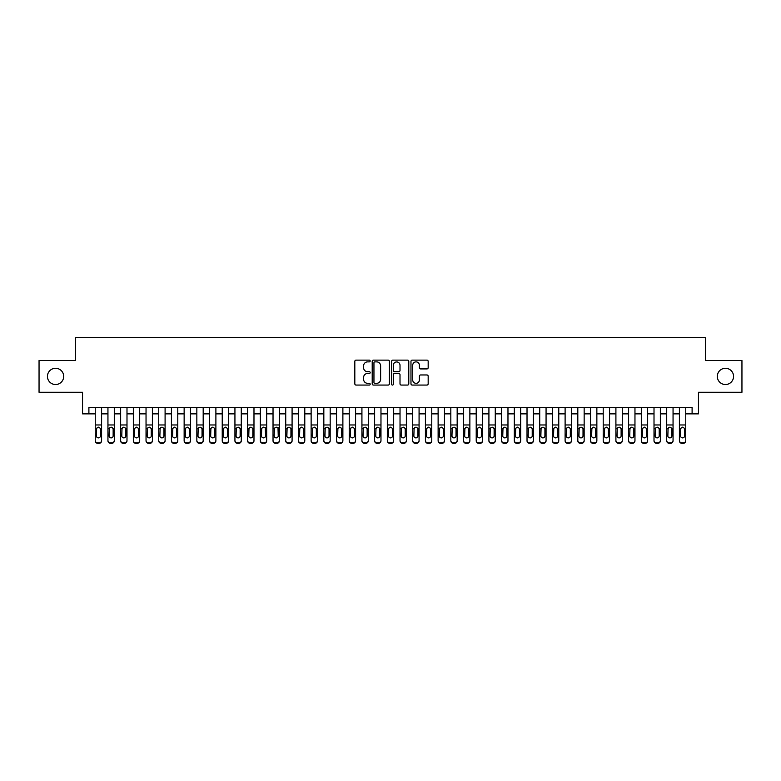 <?xml version="1.0" encoding="UTF-8"?>
<svg xmlns="http://www.w3.org/2000/svg" width="781" height="781" viewBox="0 0 781 781"><rect width="100%" height="100%" fill="white"/><g stroke="black" fill="none" stroke-linecap="round" stroke-linejoin="round"><path stroke-width="1.17" d="M370.184 360.998A0.869 0.869 0 0 0 369.306 360.129L356.068 360.129A1.25 1.25 0 0 0 354.818 361.378L354.818 383.813A1.25 1.25 0 0 0 356.068 385.062L369.306 385.062A0.869 0.869 0 0 0 370.184 384.184A0.869 0.869 0 0 0 369.306 383.315L367.597 383.315A3.993 3.993 0 0 1 363.604 379.322L363.604 377.457A3.993 3.993 0 0 1 367.597 373.464L369.306 373.464A0.869 0.869 0 0 0 370.184 372.596A0.869 0.869 0 0 0 369.306 371.717L367.597 371.717A3.993 3.993 0 0 1 363.604 367.734L363.604 365.859A3.993 3.993 0 0 1 367.597 361.876L369.306 361.876A0.869 0.869 0 0 0 370.184 360.998M717.309 376.403A8.132 8.132 0 0 0 725.442 384.535A8.132 8.132 0 0 0 733.564 376.403A8.132 8.132 0 0 0 725.442 368.281A8.132 8.132 0 0 0 717.309 376.403M47.436 376.403A8.132 8.132 0 0 0 55.558 384.535A8.132 8.132 0 0 0 63.691 376.403A8.132 8.132 0 0 0 55.558 368.281A8.132 8.132 0 0 0 47.436 376.403M426.934 368.915A1.25 1.25 0 0 0 428.173 367.675L428.173 361.378A1.25 1.25 0 0 0 426.934 360.129L412.222 360.129A1.25 1.25 0 0 0 410.972 361.378L410.972 383.813A1.25 1.25 0 0 0 412.222 385.062L426.934 385.062A1.25 1.25 0 0 0 428.173 383.813L428.173 376.208A1.25 1.25 0 0 0 426.934 374.958L420.637 374.958A1.25 1.25 0 0 0 419.387 376.208L419.387 379.976A3.339 3.339 0 0 1 416.058 383.315A3.339 3.339 0 0 1 412.719 379.976L412.719 365.205A3.339 3.339 0 0 1 416.058 361.876A3.339 3.339 0 0 1 419.387 365.205L419.387 367.675A1.25 1.25 0 0 0 420.637 368.915L426.934 368.915M88.897 413.862L88.897 407.516L692.103 407.516L692.103 413.862L698.458 413.862L698.458 392.277L741.95 392.277L741.95 360.529L705.438 360.529L705.438 337.675L75.562 337.675L75.562 360.529L39.05 360.529L39.05 392.277L82.542 392.277L82.542 413.862L95.243 413.862M389.407 361.378A1.25 1.25 0 0 0 388.167 360.129L373.455 360.129A1.25 1.25 0 0 0 372.205 361.378L372.205 383.813A1.25 1.25 0 0 0 373.455 385.062L388.167 385.062A1.25 1.25 0 0 0 389.407 383.813L389.407 361.378M392.833 360.129L407.545 360.129A1.25 1.25 0 0 1 408.795 361.378L408.795 383.813A1.25 1.25 0 0 1 407.545 385.062L401.249 385.062A1.25 1.25 0 0 1 400.009 383.813L400.009 374.714A1.25 1.25 0 0 0 398.759 373.464L394.581 373.464A1.25 1.25 0 0 0 393.331 374.714L393.331 384.184A0.869 0.869 0 0 1 392.462 385.062A0.869 0.869 0 0 1 391.593 384.184L391.593 361.378A1.25 1.25 0 0 1 392.833 360.129M101.598 413.862L107.944 413.862M114.29 413.862L120.645 413.862M126.991 413.862L133.346 413.862M139.692 413.862L146.037 413.862M152.393 413.862L158.738 413.862M165.094 413.862L171.439 413.862M177.785 413.862L184.14 413.862M190.486 413.862L196.841 413.862M203.187 413.862L209.533 413.862M215.888 413.862L222.234 413.862M228.589 413.862L234.935 413.862M241.28 413.862L247.636 413.862M253.981 413.862L260.337 413.862M266.682 413.862L273.028 413.862M279.383 413.862L285.729 413.862M292.084 413.862L298.43 413.862M304.785 413.862L311.131 413.862M317.476 413.862L323.832 413.862M330.178 413.862L336.533 413.862M342.879 413.862L349.224 413.862M355.58 413.862L361.925 413.862M368.281 413.862L374.626 413.862M380.972 413.862L387.327 413.862M393.673 413.862L400.028 413.862M406.374 413.862L412.719 413.862M419.075 413.862L425.42 413.862M431.776 413.862L438.121 413.862M444.467 413.862L450.822 413.862M457.168 413.862L463.524 413.862M469.869 413.862L476.215 413.862M482.57 413.862L488.916 413.862M495.271 413.862L501.617 413.862M507.972 413.862L514.318 413.862M520.663 413.862L527.019 413.862M533.364 413.862L539.72 413.862M546.065 413.862L552.411 413.862M558.766 413.862L565.112 413.862M571.467 413.862L577.813 413.862M584.159 413.862L590.514 413.862M596.86 413.862L603.215 413.862M609.561 413.862L615.906 413.862M622.262 413.862L628.607 413.862M634.963 413.862L641.308 413.862M647.654 413.862L654.009 413.862M660.355 413.862L666.71 413.862M673.056 413.862L679.402 413.862M685.757 413.862L692.103 413.862M374.821 361.876A0.869 0.869 0 0 0 373.953 362.745L373.953 382.446A0.869 0.869 0 0 0 374.821 383.315L376.637 383.315A3.993 3.993 0 0 0 380.62 379.322L380.62 365.859A3.993 3.993 0 0 0 376.637 361.876L374.821 361.876M400.009 365.274A3.339 3.339 0 0 0 396.67 361.935A3.339 3.339 0 0 0 393.331 365.274L393.331 370.477A1.25 1.25 0 0 0 394.581 371.717L398.759 371.717A1.25 1.25 0 0 0 400.009 370.477L400.009 365.274M95.243 428.652L95.243 440.416A2.538 2.519 -0 0 0 97.781 442.934L99.05 442.934A2.538 2.519 -0 0 0 101.598 440.416L101.598 440.806A2.538 2.519 180 0 1 99.05 443.325L99.05 442.934M100.446 435.876L100.446 429.189L100.446 435.876A2.031 2.011 180 0 1 98.416 437.887A2.031 2.011 180 0 0 100.446 435.876M96.385 436.276L96.385 435.876A2.031 2.011 180 0 0 98.416 437.887M97.361 427.441L96.385 429.033M99.48 427.441L98.416 427.148L100.222 428.252L100.446 429.189M101.598 407.516L101.598 440.416M95.243 407.516L95.243 440.806A2.538 2.519 180 0 0 97.781 443.325L99.05 443.325M95.243 428.252L96.61 428.252L96.385 435.876M96.61 428.252L98.416 427.148M107.944 428.652L107.944 440.416A2.538 2.519 0 0 0 110.482 442.934L111.751 442.934A2.538 2.519 0 0 0 114.29 440.416L114.29 440.806A2.538 2.519 180 0 1 111.751 443.325L111.751 442.934M113.147 435.876L113.147 429.189L113.147 435.876A2.031 2.011 180 0 1 111.117 437.887A2.031 2.011 180 0 0 113.147 435.876M109.086 436.276L109.086 435.876A2.031 2.011 180 0 0 111.117 437.887M110.062 427.441L109.086 429.033M112.181 427.441L111.117 427.148L112.923 428.252L113.147 429.189M120.645 428.652L120.645 440.416A2.538 2.519 0 0 0 123.183 442.934L124.452 442.934A2.538 2.519 0 0 0 126.991 440.416L126.991 440.806A2.538 2.519 180 0 1 124.452 443.325L124.452 442.934M125.848 435.876L125.848 429.189L125.848 435.876A2.031 2.011 180 0 1 123.818 437.887A2.031 2.011 180 0 0 125.848 435.876M121.787 436.276L121.787 435.876A2.031 2.011 180 0 0 123.818 437.887M122.754 427.441L121.787 429.033M124.882 427.441L123.818 427.148L125.624 428.252L125.848 429.189M133.346 428.652L133.346 440.416A2.538 2.519 0 0 0 135.884 442.934L137.153 442.934A2.538 2.519 0 0 0 139.692 440.416L139.692 440.806A2.538 2.519 180 0 1 137.153 443.325L137.153 442.934M138.549 435.876L138.549 429.189L138.549 435.876A2.031 2.011 180 0 1 136.519 437.887A2.031 2.011 180 0 0 138.549 435.876M134.488 436.276L134.488 435.876A2.031 2.011 180 0 0 136.519 437.887M135.455 427.441L134.488 429.033M137.573 427.441L136.519 427.148L138.325 428.252L138.549 429.189M146.037 428.652L146.037 440.416A2.538 2.519 0 0 0 148.585 442.934L149.854 442.934A2.538 2.519 0 0 0 152.393 440.416L152.393 440.806A2.538 2.519 180 0 1 149.854 443.325L149.854 442.934M151.25 435.876L151.25 429.189L151.25 435.876A2.031 2.011 180 0 1 149.22 437.887A2.031 2.011 180 0 0 151.25 435.876M147.179 436.276L147.179 435.876A2.031 2.011 180 0 0 149.22 437.887M148.156 427.441L147.179 429.033M150.274 427.441L149.22 427.148L151.026 428.252L151.25 429.189M114.29 407.516L114.29 440.806M107.944 407.516L107.944 440.806A2.538 2.519 180 0 0 110.482 443.325L111.751 443.325M107.944 428.252L109.311 428.252L109.086 435.876M109.311 428.252L111.117 427.148M126.991 407.516L126.991 440.806M120.645 407.516L120.645 440.806A2.538 2.519 180 0 0 123.183 443.325L124.452 443.325M120.645 428.252L122.012 428.252L121.787 435.876M122.012 428.252L123.818 427.148M139.692 407.516L139.692 440.806M133.346 407.516L133.346 440.806A2.538 2.519 180 0 0 135.884 443.325L137.153 443.325M133.346 428.252L134.713 428.252L134.488 435.876M134.713 428.252L136.519 427.148M152.393 407.516L152.393 440.806M146.037 407.516L146.037 440.806A2.538 2.519 180 0 0 148.585 443.325L149.854 443.325M146.037 428.252L147.404 428.252L147.179 435.876M147.404 428.252L149.22 427.148M158.738 428.652L158.738 440.416A2.538 2.519 0 0 0 161.276 442.934L162.546 442.934A2.538 2.519 0 0 0 165.094 440.416L165.094 440.806A2.538 2.519 180 0 1 162.546 443.325L162.546 442.934M163.942 435.876L163.942 429.189L163.942 435.876A2.031 2.011 180 0 1 161.911 437.887A2.031 2.011 180 0 0 163.942 435.876M159.88 436.276L159.88 435.876A2.031 2.011 180 0 0 161.911 437.887M160.857 427.441L159.88 429.033M162.975 427.441L161.911 427.148L163.717 428.252L163.942 429.189M165.094 407.516L165.094 440.806M158.738 407.516L158.738 440.806A2.538 2.519 180 0 0 161.276 443.325L162.546 443.325M158.738 428.252L160.105 428.252L159.88 435.876M160.105 428.252L161.911 427.148M171.439 428.652L171.439 440.416A2.538 2.519 0 0 0 173.978 442.934L175.247 442.934A2.538 2.519 0 0 0 177.785 440.416L177.785 440.806A2.538 2.519 180 0 1 175.247 443.325L175.247 442.934M176.643 435.876L176.643 429.189L176.643 435.876A2.031 2.011 180 0 1 174.612 437.887A2.031 2.011 180 0 0 176.643 435.876M172.581 436.276L172.581 435.876A2.031 2.011 180 0 0 174.612 437.887M173.558 427.441L172.581 429.033M175.676 427.441L174.612 427.148L176.418 428.252L176.643 429.189M177.785 407.516L177.785 440.806M171.439 407.516L171.439 440.806A2.538 2.519 180 0 0 173.978 443.325L175.247 443.325M171.439 428.252L172.806 428.252L172.581 435.876M172.806 428.252L174.612 427.148M184.14 428.652L184.14 440.416A2.538 2.519 0 0 0 186.679 442.934L187.948 442.934A2.538 2.519 0 0 0 190.486 440.416L190.486 440.806A2.538 2.519 180 0 1 187.948 443.325L187.948 442.934M189.344 435.876L189.344 429.189L189.344 435.876A2.031 2.011 180 0 1 187.313 437.887A2.031 2.011 180 0 0 189.344 435.876M185.282 436.276L185.282 435.876A2.031 2.011 180 0 0 187.313 437.887M186.249 427.441L185.282 429.033M188.377 427.441L187.313 427.148L189.119 428.252L189.344 429.189M190.486 407.516L190.486 440.806M184.14 407.516L184.14 440.806A2.538 2.519 180 0 0 186.679 443.325L187.948 443.325M184.14 428.252L185.507 428.252L185.282 435.876M185.507 428.252L187.313 427.148M196.841 428.652L196.841 440.416A2.538 2.519 0 0 0 199.38 442.934L200.649 442.934A2.538 2.519 0 0 0 203.187 440.416L203.187 440.806A2.538 2.519 180 0 1 200.649 443.325L200.649 442.934M202.045 435.876L202.045 429.189L202.045 435.876A2.031 2.011 180 0 1 200.014 437.887A2.031 2.011 180 0 0 202.045 435.876M197.983 436.276L197.983 435.876A2.031 2.011 180 0 0 200.014 437.887M198.95 427.441L197.983 429.033M201.068 427.441L200.014 427.148L201.82 428.252L202.045 429.189M203.187 407.516L203.187 440.806M196.841 407.516L196.841 440.806A2.538 2.519 180 0 0 199.38 443.325L200.649 443.325M196.841 428.252L198.208 428.252L197.983 435.876M198.208 428.252L200.014 427.148M209.533 428.652L209.533 440.416A2.538 2.519 0 0 0 212.081 442.934L213.35 442.934A2.538 2.519 0 0 0 215.888 440.416L215.888 440.806A2.538 2.519 180 0 1 213.35 443.325L213.35 442.934M214.746 435.876L214.746 429.189L214.746 435.876A2.031 2.011 180 0 1 212.715 437.887A2.031 2.011 180 0 0 214.746 435.876M210.675 436.276L210.675 435.876A2.031 2.011 180 0 0 212.715 437.887M211.651 427.441L210.675 429.033M213.769 427.441L212.715 427.148L214.521 428.252L214.746 429.189M215.888 407.516L215.888 440.806M209.533 407.516L209.533 440.806A2.538 2.519 180 0 0 212.081 443.325L213.35 443.325M209.533 428.252L210.909 428.252L210.675 435.876M210.909 428.252L212.715 427.148M222.234 428.652L222.234 440.416A2.538 2.519 0 0 0 224.772 442.934L226.041 442.934A2.538 2.519 0 0 0 228.589 440.416L228.589 440.806A2.538 2.519 180 0 1 226.041 443.325L226.041 442.934M227.447 435.876L227.447 429.189L227.447 435.876A2.031 2.011 180 0 1 225.406 437.887A2.031 2.011 180 0 0 227.447 435.876M223.376 436.276L223.376 435.876A2.031 2.011 180 0 0 225.406 437.887M224.352 427.441L223.376 429.033M226.47 427.441L225.406 427.148L227.222 428.252L227.447 429.189M228.589 407.516L228.589 440.806M222.234 407.516L222.234 440.806A2.538 2.519 180 0 0 224.772 443.325L226.041 443.325M222.234 428.252L223.6 428.252L223.376 435.876M223.6 428.252L225.406 427.148M234.935 428.652L234.935 440.416A2.538 2.519 0 0 0 237.473 442.934L238.742 442.934A2.538 2.519 0 0 0 241.28 440.416L241.28 440.806A2.538 2.519 180 0 1 238.742 443.325L238.742 442.934M240.138 435.876L240.138 429.189L240.138 435.876A2.031 2.011 180 0 1 238.107 437.887A2.031 2.011 180 0 0 240.138 435.876M236.077 436.276L236.077 435.876A2.031 2.011 180 0 0 238.107 437.887M237.053 427.441L236.077 429.033M239.171 427.441L238.107 427.148L239.913 428.252L240.138 429.189M241.28 407.516L241.28 440.806M234.935 407.516L234.935 440.806A2.538 2.519 180 0 0 237.473 443.325L238.742 443.325M234.935 428.252L236.301 428.252L236.077 435.876M236.301 428.252L238.107 427.148M247.636 428.652L247.636 440.416A2.538 2.519 0 0 0 250.174 442.934L251.443 442.934A2.538 2.519 0 0 0 253.981 440.416L253.981 440.806A2.538 2.519 180 0 1 251.443 443.325L251.443 442.934M252.839 435.876L252.839 429.189L252.839 435.876A2.031 2.011 180 0 1 250.808 437.887A2.031 2.011 180 0 0 252.839 435.876M248.778 436.276L248.778 435.876A2.031 2.011 180 0 0 250.808 437.887M249.744 427.441L248.778 429.033M251.872 427.441L250.808 427.148L252.614 428.252L252.839 429.189M253.981 407.516L253.981 440.806M247.636 407.516L247.636 440.806A2.538 2.519 180 0 0 250.174 443.325L251.443 443.325M247.636 428.252L249.002 428.252L248.778 435.876M249.002 428.252L250.808 427.148M266.682 407.516L266.682 440.806A2.538 2.519 180 0 1 264.144 443.325L264.144 442.934A2.538 2.519 0 0 0 266.682 440.416L266.682 440.806M260.337 407.516L260.337 440.416A2.538 2.519 0 0 0 262.875 442.934L264.144 442.934M262.875 442.934L264.144 443.325M262.875 443.325A2.538 2.519 180 0 1 260.337 440.806L260.337 428.652M265.315 428.252L265.54 435.876A2.031 2.011 180 0 1 263.509 437.887A2.031 2.011 180 0 1 261.479 435.876L261.703 428.252L263.509 427.148L266.682 428.252M279.383 407.516L279.383 440.806A2.538 2.519 180 0 1 276.845 443.325L276.845 442.934A2.538 2.519 0 0 0 279.383 440.416L279.383 440.806M273.028 407.516L273.028 440.416A2.538 2.519 0 0 0 275.576 442.934L276.845 442.934M275.576 442.934L276.845 443.325M275.576 443.325A2.538 2.519 180 0 1 273.028 440.806L273.028 428.652M278.016 428.252L278.241 435.876A2.031 2.011 180 0 1 276.21 437.887A2.031 2.011 180 0 1 274.18 435.876L274.404 428.252L276.21 427.148L279.383 428.252M263.509 437.887A2.031 2.011 180 0 0 265.54 435.876L265.54 429.189M262.445 427.441L261.479 429.033M264.564 427.441L263.509 427.148M276.21 437.887A2.031 2.011 180 0 0 278.241 435.876L278.241 429.189M275.146 427.441L274.18 429.033M277.265 427.441L276.21 427.148M285.729 428.652L285.729 440.416A2.538 2.519 0 0 0 288.267 442.934L289.546 442.934A2.538 2.519 0 0 0 292.084 440.416L292.084 440.806A2.538 2.519 180 0 1 289.546 443.325L289.546 442.934M290.942 435.876L290.942 429.189L290.942 435.876A2.031 2.011 180 0 1 288.902 437.887A2.031 2.011 180 0 0 290.942 435.876M286.871 436.276L286.871 435.876A2.031 2.011 180 0 0 288.902 437.887M287.847 427.441L286.871 429.033M289.966 427.441L288.902 427.148L290.717 428.252L290.942 429.189M292.084 407.516L292.084 440.806M285.729 407.516L285.729 440.806A2.538 2.519 180 0 0 288.267 443.325L289.546 443.325M285.729 428.252L287.096 428.252L286.871 435.876M287.096 428.252L288.902 427.148M298.43 428.652L298.43 440.416A2.538 2.519 0 0 0 300.968 442.934L302.237 442.934A2.538 2.519 0 0 0 304.785 440.416L304.785 440.806A2.538 2.519 180 0 1 302.237 443.325L302.237 442.934M303.633 435.876L303.633 429.189L303.633 435.876A2.031 2.011 180 0 1 301.603 437.887A2.031 2.011 180 0 0 303.633 435.876M299.572 436.276L299.572 435.876A2.031 2.011 180 0 0 301.603 437.887M300.548 427.441L299.572 429.033M302.667 427.441L301.603 427.148L303.409 428.252L303.633 429.189M304.785 407.516L304.785 440.806M298.43 407.516L298.43 440.806A2.538 2.519 180 0 0 300.968 443.325L302.237 443.325M298.43 428.252L299.797 428.252L299.572 435.876M299.797 428.252L301.603 427.148M311.131 428.652L311.131 440.416A2.538 2.519 0 0 0 313.669 442.934L314.938 442.934A2.538 2.519 0 0 0 317.476 440.416L317.476 440.806A2.538 2.519 180 0 1 314.938 443.325L314.938 442.934M316.334 435.876L316.334 429.189L316.334 435.876A2.031 2.011 180 0 1 314.304 437.887A2.031 2.011 180 0 0 316.334 435.876M312.273 436.276L312.273 435.876A2.031 2.011 180 0 0 314.304 437.887M313.249 427.441L312.273 429.033M315.368 427.441L314.304 427.148L316.11 428.252L316.334 429.189M317.476 407.516L317.476 440.806M311.131 407.516L311.131 440.806A2.538 2.519 180 0 0 313.669 443.325L314.938 443.325M311.131 428.252L312.498 428.252L312.273 435.876M312.498 428.252L314.304 427.148M323.832 428.652L323.832 440.416A2.538 2.519 0 0 0 326.37 442.934L327.639 442.934A2.538 2.519 0 0 0 330.178 440.416L330.178 440.806A2.538 2.519 180 0 1 327.639 443.325L327.639 442.934M329.035 435.876L329.035 429.189L329.035 435.876A2.031 2.011 180 0 1 327.005 437.887A2.031 2.011 180 0 0 329.035 435.876M324.974 436.276L324.974 435.876A2.031 2.011 180 0 0 327.005 437.887M325.941 427.441L324.974 429.033M328.069 427.441L327.005 427.148L328.811 428.252L329.035 429.189M330.178 407.516L330.178 440.806M323.832 407.516L323.832 440.806A2.538 2.519 180 0 0 326.37 443.325L327.639 443.325M323.832 428.252L325.199 428.252L324.974 435.876M325.199 428.252L327.005 427.148M336.533 428.652L336.533 440.416A2.538 2.519 0 0 0 339.071 442.934L340.34 442.934A2.538 2.519 0 0 0 342.879 440.416L342.879 440.806A2.538 2.519 180 0 1 340.34 443.325L340.34 442.934M341.736 435.876L341.736 429.189L341.736 435.876A2.031 2.011 180 0 1 339.706 437.887A2.031 2.011 180 0 0 341.736 435.876M337.675 436.276L337.675 435.876A2.031 2.011 180 0 0 339.706 437.887M338.642 427.441L337.675 429.033M340.76 427.441L339.706 427.148L341.512 428.252L341.736 429.189M342.879 407.516L342.879 440.806M336.533 407.516L336.533 440.806A2.538 2.519 180 0 0 339.071 443.325L340.34 443.325M336.533 428.252L337.9 428.252L337.675 435.876M337.9 428.252L339.706 427.148M349.224 428.652L349.224 440.416A2.538 2.519 0 0 0 351.772 442.934L353.041 442.934A2.538 2.519 0 0 0 355.58 440.416L355.58 440.806A2.538 2.519 180 0 1 353.041 443.325L353.041 442.934M354.437 435.876L354.437 429.189L354.437 435.876A2.031 2.011 180 0 1 352.407 437.887A2.031 2.011 180 0 0 354.437 435.876M350.366 436.276L350.366 435.876A2.031 2.011 180 0 0 352.407 437.887M351.343 427.441L350.366 429.033M353.461 427.441L352.407 427.148L354.213 428.252L354.437 429.189M355.58 407.516L355.58 440.806M349.224 407.516L349.224 440.806A2.538 2.519 180 0 0 351.772 443.325L353.041 443.325M349.224 428.252L350.591 428.252L350.366 435.876M350.591 428.252L352.407 427.148M361.925 428.652L361.925 440.416A2.538 2.519 0 0 0 364.463 442.934L365.733 442.934A2.538 2.519 0 0 0 368.281 440.416L368.281 440.806A2.538 2.519 180 0 1 365.733 443.325L365.733 442.934M367.138 435.876L367.138 429.189L367.138 435.876A2.031 2.011 180 0 1 365.098 437.887A2.031 2.011 180 0 0 367.138 435.876M363.067 436.276L363.067 435.876A2.031 2.011 180 0 0 365.098 437.887M364.044 427.441L363.067 429.033M366.162 427.441L365.098 427.148L366.904 428.252L367.138 429.189M368.281 407.516L368.281 440.806M361.925 407.516L361.925 440.806A2.538 2.519 180 0 0 364.463 443.325L365.733 443.325M361.925 428.252L363.292 428.252L363.067 435.876M363.292 428.252L365.098 427.148M374.626 428.652L374.626 440.416A2.538 2.519 0 0 0 377.164 442.934L378.434 442.934A2.538 2.519 0 0 0 380.972 440.416L380.972 440.806A2.538 2.519 180 0 1 378.434 443.325L378.434 442.934M379.83 435.876L379.83 429.189L379.83 435.876A2.031 2.011 180 0 1 377.799 437.887A2.031 2.011 180 0 0 379.83 435.876M375.768 436.276L375.768 435.876A2.031 2.011 180 0 0 377.799 437.887M376.745 427.441L375.768 429.033M378.863 427.441L377.799 427.148L379.605 428.252L379.83 429.189M380.972 407.516L380.972 440.806M374.626 407.516L374.626 440.806A2.538 2.519 180 0 0 377.164 443.325L378.434 443.325M374.626 428.252L375.993 428.252L375.768 435.876M375.993 428.252L377.799 427.148M387.327 428.652L387.327 440.416A2.538 2.519 0 0 0 389.865 442.934L391.135 442.934A2.538 2.519 0 0 0 393.673 440.416L393.673 440.806A2.538 2.519 180 0 1 391.135 443.325L391.135 442.934M392.531 435.876L392.531 429.189L392.531 435.876A2.031 2.011 180 0 1 390.5 437.887A2.031 2.011 180 0 0 392.531 435.876M388.469 436.276L388.469 435.876A2.031 2.011 180 0 0 390.5 437.887M389.436 427.441L388.469 429.033M391.564 427.441L390.5 427.148L392.306 428.252L392.531 429.189M400.028 428.652L400.028 440.416A2.538 2.519 0 0 0 402.566 442.934L403.836 442.934A2.538 2.519 0 0 0 406.374 440.416L406.374 440.806A2.538 2.519 180 0 1 403.836 443.325L403.836 442.934M405.232 435.876L405.232 429.189L405.232 435.876A2.031 2.011 180 0 1 403.201 437.887A2.031 2.011 180 0 0 405.232 435.876M401.17 436.276L401.17 435.876A2.031 2.011 180 0 0 403.201 437.887M402.137 427.441L401.17 429.033M404.255 427.441L403.201 427.148L405.007 428.252L405.232 429.189M412.719 428.652L412.719 440.416A2.538 2.519 0 0 0 415.267 442.934L416.537 442.934A2.538 2.519 0 0 0 419.075 440.416L419.075 440.806A2.538 2.519 180 0 1 416.537 443.325L416.537 442.934M417.933 435.876L417.933 429.189L417.933 435.876A2.031 2.011 180 0 1 415.902 437.887A2.031 2.011 180 0 0 417.933 435.876M413.862 436.276L413.862 435.876A2.031 2.011 180 0 0 415.902 437.887M414.838 427.441L413.862 429.033M416.956 427.441L415.902 427.148L417.708 428.252L417.933 429.189M393.673 407.516L393.673 440.806M387.327 407.516L387.327 440.806A2.538 2.519 180 0 0 389.865 443.325L391.135 443.325M387.327 428.252L388.694 428.252L388.469 435.876M388.694 428.252L390.5 427.148M406.374 407.516L406.374 440.806M400.028 407.516L400.028 440.806A2.538 2.519 180 0 0 402.566 443.325L403.836 443.325M400.028 428.252L401.395 428.252L401.17 435.876M401.395 428.252L403.201 427.148M419.075 407.516L419.075 440.806M412.719 407.516L412.719 440.806A2.538 2.519 180 0 0 415.267 443.325L416.537 443.325M412.719 428.252L414.096 428.252L413.862 435.876M414.096 428.252L415.902 427.148M425.42 428.652L425.42 440.416A2.538 2.519 0 0 0 427.959 442.934L429.228 442.934A2.538 2.519 0 0 0 431.776 440.416L431.776 440.806A2.538 2.519 180 0 1 429.228 443.325L429.228 442.934M430.634 435.876L430.634 429.189L430.634 435.876A2.031 2.011 180 0 1 428.593 437.887A2.031 2.011 180 0 0 430.634 435.876M426.563 436.276L426.563 435.876A2.031 2.011 180 0 0 428.593 437.887M427.539 427.441L426.563 429.033M429.657 427.441L428.593 427.148L430.409 428.252L430.634 429.189M431.776 407.516L431.776 440.806M425.42 407.516L425.42 440.806A2.538 2.519 180 0 0 427.959 443.325L429.228 443.325M425.42 428.252L426.787 428.252L426.563 435.876M426.787 428.252L428.593 427.148M438.121 428.652L438.121 440.416A2.538 2.519 0 0 0 440.66 442.934L441.929 442.934A2.538 2.519 0 0 0 444.467 440.416L444.467 440.806A2.538 2.519 180 0 1 441.929 443.325L441.929 442.934M443.325 435.876L443.325 429.189L443.325 435.876A2.031 2.011 180 0 1 441.294 437.887A2.031 2.011 180 0 0 443.325 435.876M439.264 436.276L439.264 435.876A2.031 2.011 180 0 0 441.294 437.887M440.24 427.441L439.264 429.033M442.358 427.441L441.294 427.148L443.1 428.252L443.325 429.189M444.467 407.516L444.467 440.806M438.121 407.516L438.121 440.806A2.538 2.519 180 0 0 440.66 443.325L441.929 443.325M438.121 428.252L439.488 428.252L439.264 435.876M439.488 428.252L441.294 427.148M450.822 428.652L450.822 440.416A2.538 2.519 0 0 0 453.361 442.934L454.63 442.934A2.538 2.519 0 0 0 457.168 440.416L457.168 440.806A2.538 2.519 180 0 1 454.63 443.325L454.63 442.934M456.026 435.876L456.026 429.189L456.026 435.876A2.031 2.011 180 0 1 453.995 437.887A2.031 2.011 180 0 0 456.026 435.876M451.965 436.276L451.965 435.876A2.031 2.011 180 0 0 453.995 437.887M452.931 427.441L451.965 429.033M455.059 427.441L453.995 427.148L455.801 428.252L456.026 429.189M457.168 407.516L457.168 440.806M450.822 407.516L450.822 440.806A2.538 2.519 180 0 0 453.361 443.325L454.63 443.325M450.822 428.252L452.189 428.252L451.965 435.876M452.189 428.252L453.995 427.148M463.524 428.652L463.524 440.416A2.538 2.519 0 0 0 466.062 442.934L467.331 442.934A2.538 2.519 0 0 0 469.869 440.416L469.869 440.806A2.538 2.519 180 0 1 467.331 443.325L467.331 442.934M468.727 435.876L468.727 429.189L468.727 435.876A2.031 2.011 180 0 1 466.696 437.887A2.031 2.011 180 0 0 468.727 435.876M464.666 436.276L464.666 435.876A2.031 2.011 180 0 0 466.696 437.887M465.632 427.441L464.666 429.033M467.751 427.441L466.696 427.148L468.502 428.252L468.727 429.189M469.869 407.516L469.869 440.806M463.524 407.516L463.524 440.806A2.538 2.519 180 0 0 466.062 443.325L467.331 443.325M463.524 428.252L464.89 428.252L464.666 435.876M464.89 428.252L466.696 427.148M476.215 428.652L476.215 440.416A2.538 2.519 0 0 0 478.763 442.934L480.032 442.934A2.538 2.519 0 0 0 482.57 440.416L482.57 440.806A2.538 2.519 180 0 1 480.032 443.325L480.032 442.934M481.428 435.876L481.428 429.189L481.428 435.876A2.031 2.011 180 0 1 479.397 437.887A2.031 2.011 180 0 0 481.428 435.876M477.367 436.276L477.367 435.876A2.031 2.011 180 0 0 479.397 437.887M478.333 427.441L477.367 429.033M480.452 427.441L479.397 427.148L481.203 428.252L481.428 429.189M488.916 428.652L488.916 440.416A2.538 2.519 0 0 0 491.454 442.934L492.733 442.934A2.538 2.519 0 0 0 495.271 440.416L495.271 440.806A2.538 2.519 180 0 1 492.733 443.325L492.733 442.934M494.129 435.876L494.129 429.189L494.129 435.876A2.031 2.011 180 0 1 492.098 437.887A2.031 2.011 180 0 0 494.129 435.876M490.058 436.276L490.058 435.876A2.031 2.011 180 0 0 492.098 437.887M491.034 427.441L490.058 429.033M493.153 427.441L492.098 427.148L493.904 428.252L494.129 429.189M501.617 428.652L501.617 440.416A2.538 2.519 0 0 0 504.155 442.934L505.424 442.934A2.538 2.519 0 0 0 507.972 440.416L507.972 440.806A2.538 2.519 180 0 1 505.424 443.325L505.424 442.934M506.82 435.876L506.82 429.189L506.82 435.876A2.031 2.011 180 0 1 504.79 437.887A2.031 2.011 180 0 0 506.82 435.876M502.759 436.276L502.759 435.876A2.031 2.011 180 0 0 504.79 437.887M503.735 427.441L502.759 429.033M505.854 427.441L504.79 427.148L506.596 428.252L506.82 429.189M482.57 407.516L482.57 440.806M476.215 407.516L476.215 440.806A2.538 2.519 180 0 0 478.763 443.325L480.032 443.325M476.215 428.252L477.591 428.252L477.367 435.876M477.591 428.252L479.397 427.148M495.271 407.516L495.271 440.806M488.916 407.516L488.916 440.806A2.538 2.519 180 0 0 491.454 443.325L492.733 443.325M488.916 428.252L490.283 428.252L490.058 435.876M490.283 428.252L492.098 427.148M507.972 407.516L507.972 440.806M501.617 407.516L501.617 440.806A2.538 2.519 180 0 0 504.155 443.325L505.424 443.325M501.617 428.252L502.984 428.252L502.759 435.876M502.984 428.252L504.79 427.148M514.318 428.652L514.318 440.416A2.538 2.519 0 0 0 516.856 442.934L518.125 442.934A2.538 2.519 0 0 0 520.663 440.416L520.663 440.806A2.538 2.519 180 0 1 518.125 443.325L518.125 442.934M519.521 435.876L519.521 429.189L519.521 435.876A2.031 2.011 180 0 1 517.491 437.887A2.031 2.011 180 0 0 519.521 435.876M515.46 436.276L515.46 435.876A2.031 2.011 180 0 0 517.491 437.887M516.436 427.441L515.46 429.033M518.555 427.441L517.491 427.148L519.297 428.252L519.521 429.189M520.663 407.516L520.663 440.806M514.318 407.516L514.318 440.806A2.538 2.519 180 0 0 516.856 443.325L518.125 443.325M514.318 428.252L515.685 428.252L515.46 435.876M515.685 428.252L517.491 427.148M527.019 428.652L527.019 440.416A2.538 2.519 0 0 0 529.557 442.934L530.826 442.934A2.538 2.519 0 0 0 533.364 440.416L533.364 440.806A2.538 2.519 180 0 1 530.826 443.325L530.826 442.934M532.222 435.876L532.222 429.189L532.222 435.876A2.031 2.011 180 0 1 530.192 437.887A2.031 2.011 180 0 0 532.222 435.876M528.161 436.276L528.161 435.876A2.031 2.011 180 0 0 530.192 437.887M529.127 427.441L528.161 429.033M531.256 427.441L530.192 427.148L531.998 428.252L532.222 429.189M533.364 407.516L533.364 440.806M527.019 407.516L527.019 440.806A2.538 2.519 180 0 0 529.557 443.325L530.826 443.325M527.019 428.252L528.386 428.252L528.161 435.876M528.386 428.252L530.192 427.148M539.72 428.652L539.72 440.416A2.538 2.519 0 0 0 542.258 442.934L543.527 442.934A2.538 2.519 0 0 0 546.065 440.416L546.065 440.806A2.538 2.519 180 0 1 543.527 443.325L543.527 442.934M544.923 435.876L544.923 429.189L544.923 435.876A2.031 2.011 180 0 1 542.893 437.887A2.031 2.011 180 0 0 544.923 435.876M540.862 436.276L540.862 435.876A2.031 2.011 180 0 0 542.893 437.887M541.829 427.441L540.862 429.033M543.947 427.441L542.893 427.148L544.699 428.252L544.923 429.189M546.065 407.516L546.065 440.806M539.72 407.516L539.72 440.806A2.538 2.519 180 0 0 542.258 443.325L543.527 443.325M539.72 428.252L541.087 428.252L540.862 435.876M541.087 428.252L542.893 427.148M552.411 428.652L552.411 440.416A2.538 2.519 0 0 0 554.959 442.934L556.228 442.934A2.538 2.519 0 0 0 558.766 440.416L558.766 440.806A2.538 2.519 180 0 1 556.228 443.325L556.228 442.934M557.624 435.876L557.624 429.189L557.624 435.876A2.031 2.011 180 0 1 555.594 437.887A2.031 2.011 180 0 0 557.624 435.876M553.553 436.276L553.553 435.876A2.031 2.011 180 0 0 555.594 437.887M554.53 427.441L553.553 429.033M556.648 427.441L555.594 427.148L557.4 428.252L557.624 429.189M558.766 407.516L558.766 440.806M552.411 407.516L552.411 440.806A2.538 2.519 180 0 0 554.959 443.325L556.228 443.325M552.411 428.252L553.778 428.252L553.553 435.876M553.778 428.252L555.594 427.148M565.112 428.652L565.112 440.416A2.538 2.519 0 0 0 567.65 442.934L568.919 442.934A2.538 2.519 0 0 0 571.467 440.416L571.467 440.806A2.538 2.519 180 0 1 568.919 443.325L568.919 442.934M570.325 435.876L570.325 429.189L570.325 435.876A2.031 2.011 180 0 1 568.285 437.887A2.031 2.011 180 0 0 570.325 435.876M566.254 436.276L566.254 435.876A2.031 2.011 180 0 0 568.285 437.887M567.231 427.441L566.254 429.033M569.349 427.441L568.285 427.148L570.091 428.252L570.325 429.189M571.467 407.516L571.467 440.806M565.112 407.516L565.112 440.806A2.538 2.519 180 0 0 567.65 443.325L568.919 443.325M565.112 428.252L566.479 428.252L566.254 435.876M566.479 428.252L568.285 427.148M577.813 428.652L577.813 440.416A2.538 2.519 0 0 0 580.351 442.934L581.62 442.934A2.538 2.519 0 0 0 584.159 440.416L584.159 440.806A2.538 2.519 180 0 1 581.62 443.325L581.62 442.934M583.017 435.876L583.017 429.189L583.017 435.876A2.031 2.011 180 0 1 580.986 437.887A2.031 2.011 180 0 0 583.017 435.876M578.955 436.276L578.955 435.876A2.031 2.011 180 0 0 580.986 437.887M579.932 427.441L578.955 429.033M582.05 427.441L580.986 427.148L582.792 428.252L583.017 429.189M584.159 407.516L584.159 440.806M577.813 407.516L577.813 440.806A2.538 2.519 180 0 0 580.351 443.325L581.62 443.325M577.813 428.252L579.18 428.252L578.955 435.876M579.18 428.252L580.986 427.148M590.514 428.652L590.514 440.416A2.538 2.519 0 0 0 593.052 442.934L594.321 442.934A2.538 2.519 0 0 0 596.86 440.416L596.86 440.806A2.538 2.519 180 0 1 594.321 443.325L594.321 442.934M595.718 435.876L595.718 429.189L595.718 435.876A2.031 2.011 180 0 1 593.687 437.887A2.031 2.011 180 0 0 595.718 435.876M591.656 436.276L591.656 435.876A2.031 2.011 180 0 0 593.687 437.887M592.623 427.441L591.656 429.033M594.751 427.441L593.687 427.148L595.493 428.252L595.718 429.189M596.86 407.516L596.86 440.806M590.514 407.516L590.514 440.806A2.538 2.519 180 0 0 593.052 443.325L594.321 443.325M590.514 428.252L591.881 428.252L591.656 435.876M591.881 428.252L593.687 427.148M603.215 428.652L603.215 440.416A2.538 2.519 0 0 0 605.753 442.934L607.022 442.934A2.538 2.519 0 0 0 609.561 440.416L609.561 440.806A2.538 2.519 180 0 1 607.022 443.325L607.022 442.934M608.419 435.876L608.419 429.189L608.419 435.876A2.031 2.011 180 0 1 606.388 437.887A2.031 2.011 180 0 0 608.419 435.876M604.357 436.276L604.357 435.876A2.031 2.011 180 0 0 606.388 437.887M605.324 427.441L604.357 429.033M607.442 427.441L606.388 427.148L608.194 428.252L608.419 429.189M609.561 407.516L609.561 440.806M603.215 407.516L603.215 440.806A2.538 2.519 180 0 0 605.753 443.325L607.022 443.325M603.215 428.252L604.582 428.252L604.357 435.876M604.582 428.252L606.388 427.148M615.906 428.652L615.906 440.416A2.538 2.519 0 0 0 618.454 442.934L619.723 442.934A2.538 2.519 0 0 0 622.262 440.416L622.262 440.806A2.538 2.519 180 0 1 619.723 443.325L619.723 442.934M621.12 435.876L621.12 429.189L621.12 435.876A2.031 2.011 180 0 1 619.089 437.887A2.031 2.011 180 0 0 621.12 435.876M617.058 436.276L617.058 435.876A2.031 2.011 180 0 0 619.089 437.887M618.025 427.441L617.058 429.033M620.143 427.441L619.089 427.148L620.895 428.252L621.12 429.189M622.262 407.516L622.262 440.806M615.906 407.516L615.906 440.806A2.538 2.519 180 0 0 618.454 443.325L619.723 443.325M615.906 428.252L617.283 428.252L617.058 435.876M617.283 428.252L619.089 427.148M628.607 428.652L628.607 440.416A2.538 2.519 0 0 0 631.146 442.934L632.415 442.934A2.538 2.519 0 0 0 634.963 440.416L634.963 440.806A2.538 2.519 180 0 1 632.415 443.325L632.415 442.934M633.821 435.876L633.821 429.189L633.821 435.876A2.031 2.011 180 0 1 631.78 437.887A2.031 2.011 180 0 0 633.821 435.876M629.75 436.276L629.75 435.876A2.031 2.011 180 0 0 631.78 437.887M630.726 427.441L629.75 429.033M632.844 427.441L631.78 427.148L633.596 428.252L633.821 429.189M634.963 407.516L634.963 440.806M628.607 407.516L628.607 440.806A2.538 2.519 180 0 0 631.146 443.325L632.415 443.325M628.607 428.252L629.974 428.252L629.75 435.876M629.974 428.252L631.78 427.148M641.308 428.652L641.308 440.416A2.538 2.519 0 0 0 643.847 442.934L645.116 442.934A2.538 2.519 0 0 0 647.654 440.416L647.654 440.806A2.538 2.519 180 0 1 645.116 443.325L645.116 442.934M646.512 435.876L646.512 429.189L646.512 435.876A2.031 2.011 180 0 1 644.481 437.887A2.031 2.011 180 0 0 646.512 435.876M642.451 436.276L642.451 435.876A2.031 2.011 180 0 0 644.481 437.887M643.427 427.441L642.451 429.033M645.545 427.441L644.481 427.148L646.287 428.252L646.512 429.189M647.654 407.516L647.654 440.806M641.308 407.516L641.308 440.806A2.538 2.519 180 0 0 643.847 443.325L645.116 443.325M641.308 428.252L642.675 428.252L642.451 435.876M642.675 428.252L644.481 427.148M654.009 428.652L654.009 440.416A2.538 2.519 0 0 0 656.548 442.934L657.817 442.934A2.538 2.519 0 0 0 660.355 440.416L660.355 440.806A2.538 2.519 180 0 1 657.817 443.325L657.817 442.934M659.213 435.876L659.213 429.189L659.213 435.876A2.031 2.011 180 0 1 657.182 437.887A2.031 2.011 180 0 0 659.213 435.876M655.152 436.276L655.152 435.876A2.031 2.011 180 0 0 657.182 437.887M656.118 427.441L655.152 429.033M658.246 427.441L657.182 427.148L658.988 428.252L659.213 429.189M660.355 407.516L660.355 440.806M654.009 407.516L654.009 440.806A2.538 2.519 180 0 0 656.548 443.325L657.817 443.325M654.009 428.252L655.376 428.252L655.152 435.876M655.376 428.252L657.182 427.148M666.71 428.652L666.71 440.416A2.538 2.519 0 0 0 669.249 442.934L670.518 442.934A2.538 2.519 0 0 0 673.056 440.416L673.056 440.806A2.538 2.519 180 0 1 670.518 443.325L670.518 442.934M671.914 435.876L671.914 429.189L671.914 435.876A2.031 2.011 180 0 1 669.883 437.887A2.031 2.011 180 0 0 671.914 435.876M667.853 436.276L667.853 435.876A2.031 2.011 180 0 0 669.883 437.887M668.819 427.441L667.853 429.033M670.938 427.441L669.883 427.148L671.689 428.252L671.914 429.189M673.056 407.516L673.056 440.806M666.71 407.516L666.71 440.806A2.538 2.519 180 0 0 669.249 443.325L670.518 443.325M666.71 428.252L668.077 428.252L667.853 435.876M668.077 428.252L669.883 427.148M679.402 428.652L679.402 440.416A2.538 2.519 0 0 0 681.95 442.934L683.219 442.934A2.538 2.519 0 0 0 685.757 440.416L685.757 440.806A2.538 2.519 180 0 1 683.219 443.325L683.219 442.934M684.615 435.876L684.615 429.189L684.615 435.876A2.031 2.011 180 0 1 682.584 437.887A2.031 2.011 180 0 0 684.615 435.876M680.554 436.276L680.554 435.876A2.031 2.011 180 0 0 682.584 437.887M681.52 427.441L680.554 429.033M683.639 427.441L682.584 427.148L684.39 428.252L684.615 429.189M685.757 407.516L685.757 440.806M679.402 407.516L679.402 440.806A2.538 2.519 180 0 0 681.95 443.325L683.219 443.325M679.402 428.252L680.778 428.252L680.554 435.876M680.778 428.252L682.584 427.148M100.222 428.252L101.598 428.252M95.243 424.971L101.598 424.971M95.243 407.604L101.598 407.604M112.923 428.252L114.29 428.252M107.944 424.971L114.29 424.971M107.944 407.604L114.29 407.604M125.624 428.252L126.991 428.252M120.645 424.971L126.991 424.971M120.645 407.604L126.991 407.604M138.325 428.252L139.692 428.252M133.346 424.971L139.692 424.971M133.346 407.604L139.692 407.604M151.026 428.252L152.393 428.252M146.037 424.971L152.393 424.971M146.037 407.604L152.393 407.604M163.717 428.252L165.094 428.252M158.738 424.971L165.094 424.971M158.738 407.604L165.094 407.604M176.418 428.252L177.785 428.252M171.439 424.971L177.785 424.971M171.439 407.604L177.785 407.604M189.119 428.252L190.486 428.252M184.14 424.971L190.486 424.971M184.14 407.604L190.486 407.604M201.82 428.252L203.187 428.252M196.841 424.971L203.187 424.971M196.841 407.604L203.187 407.604M214.521 428.252L215.888 428.252M209.533 424.971L215.888 424.971M209.533 407.604L215.888 407.604M227.222 428.252L228.589 428.252M222.234 424.971L228.589 424.971M222.234 407.604L228.589 407.604M239.913 428.252L241.28 428.252M234.935 424.971L241.28 424.971M234.935 407.604L241.28 407.604M252.614 428.252L253.981 428.252M247.636 424.971L253.981 424.971M247.636 407.604L253.981 407.604M260.337 428.252L261.703 428.252M260.337 424.971L266.682 424.971M260.337 407.604L266.682 407.604M273.028 428.252L274.404 428.252M273.028 424.971L279.383 424.971M273.028 407.604L279.383 407.604M290.717 428.252L292.084 428.252M285.729 424.971L292.084 424.971M285.729 407.604L292.084 407.604M303.409 428.252L304.785 428.252M298.43 424.971L304.785 424.971M298.43 407.604L304.785 407.604M316.11 428.252L317.476 428.252M311.131 424.971L317.476 424.971M311.131 407.604L317.476 407.604M328.811 428.252L330.178 428.252M323.832 424.971L330.178 424.971M323.832 407.604L330.178 407.604M341.512 428.252L342.879 428.252M336.533 424.971L342.879 424.971M336.533 407.604L342.879 407.604M354.213 428.252L355.58 428.252M349.224 424.971L355.58 424.971M349.224 407.604L355.58 407.604M366.904 428.252L368.281 428.252M361.925 424.971L368.281 424.971M361.925 407.604L368.281 407.604M379.605 428.252L380.972 428.252M374.626 424.971L380.972 424.971M374.626 407.604L380.972 407.604M392.306 428.252L393.673 428.252M387.327 424.971L393.673 424.971M387.327 407.604L393.673 407.604M405.007 428.252L406.374 428.252M400.028 424.971L406.374 424.971M400.028 407.604L406.374 407.604M417.708 428.252L419.075 428.252M412.719 424.971L419.075 424.971M412.719 407.604L419.075 407.604M430.409 428.252L431.776 428.252M425.42 424.971L431.776 424.971M425.42 407.604L431.776 407.604M443.1 428.252L444.467 428.252M438.121 424.971L444.467 424.971M438.121 407.604L444.467 407.604M455.801 428.252L457.168 428.252M450.822 424.971L457.168 424.971M450.822 407.604L457.168 407.604M468.502 428.252L469.869 428.252M463.524 424.971L469.869 424.971M463.524 407.604L469.869 407.604M481.203 428.252L482.57 428.252M476.215 424.971L482.57 424.971M476.215 407.604L482.57 407.604M493.904 428.252L495.271 428.252M488.916 424.971L495.271 424.971M488.916 407.604L495.271 407.604M506.596 428.252L507.972 428.252M501.617 424.971L507.972 424.971M501.617 407.604L507.972 407.604M519.297 428.252L520.663 428.252M514.318 424.971L520.663 424.971M514.318 407.604L520.663 407.604M531.998 428.252L533.364 428.252M527.019 424.971L533.364 424.971M527.019 407.604L533.364 407.604M544.699 428.252L546.065 428.252M539.72 424.971L546.065 424.971M539.72 407.604L546.065 407.604M557.4 428.252L558.766 428.252M552.411 424.971L558.766 424.971M552.411 407.604L558.766 407.604M570.091 428.252L571.467 428.252M565.112 424.971L571.467 424.971M565.112 407.604L571.467 407.604M582.792 428.252L584.159 428.252M577.813 424.971L584.159 424.971M577.813 407.604L584.159 407.604M595.493 428.252L596.86 428.252M590.514 424.971L596.86 424.971M590.514 407.604L596.86 407.604M608.194 428.252L609.561 428.252M603.215 424.971L609.561 424.971M603.215 407.604L609.561 407.604M620.895 428.252L622.262 428.252M615.906 424.971L622.262 424.971M615.906 407.604L622.262 407.604M633.596 428.252L634.963 428.252M628.607 424.971L634.963 424.971M628.607 407.604L634.963 407.604M646.287 428.252L647.654 428.252M641.308 424.971L647.654 424.971M641.308 407.604L647.654 407.604M658.988 428.252L660.355 428.252M654.009 424.971L660.355 424.971M654.009 407.604L660.355 407.604M671.689 428.252L673.056 428.252M666.71 424.971L673.056 424.971M666.71 407.604L673.056 407.604M684.39 428.252L685.757 428.252M679.402 424.971L685.757 424.971M679.402 407.604L685.757 407.604"/></g></svg>
